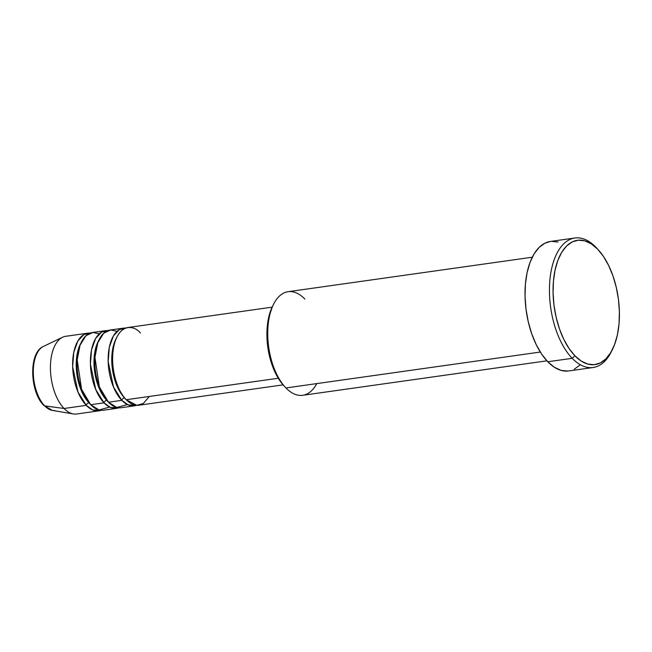<?xml version="1.0" encoding="UTF-8"?>
<svg xmlns="http://www.w3.org/2000/svg" width="652" height="652" viewBox="0 0 652 652"><rect width="100%" height="100%" fill="white"/><g stroke="black" fill="none" stroke-linecap="round" stroke-linejoin="round"><path stroke-width="0.98" d="M54.752 410.524A32.747 16.862 -98 0 1 44.695 405.878L64.083 408.486L44.695 405.878A32.747 16.862 82 0 0 52.445 410.434L43.847 405.471C29.788 391.974 28.395 352.61 43.407 346.432A32.747 16.862 82 0 0 33.309 373.042A32.747 16.862 82 0 0 44.695 405.878A2.616 1.834 135.9 0 1 43.847 405.462A2.616 1.834 -44.1 0 0 44.695 405.878A32.747 16.862 -98 0 1 33.399 375.226A32.747 16.862 -98 0 1 41.345 347.736M272.137 307.157L127.849 327.524A39.234 20.212 82 0 0 112.6 357.288A39.234 20.212 82 0 0 126.243 399.717L136.7 405.308L143.261 403.539L149.373 396.449M123.407 328.152L110.09 330.026A39.234 20.212 82 0 0 94.842 359.79A39.234 20.212 82 0 0 108.485 402.219L121.802 400.344A39.234 20.212 -98 0 0 134.377 405.854A39.234 20.212 -98 0 0 136.561 405.299L128.24 404.957L121.802 400.344A2.616 1.834 135.9 0 1 124.499 397.801A2.616 1.834 -44.1 0 0 121.802 400.344A39.234 20.212 -98 0 1 108.159 357.915A39.234 20.212 -98 0 1 123.407 328.152A39.234 20.212 -98 0 1 125.665 328.078L119.373 329.578L113.415 335.919L109.3 347.28L108.175 361.607L113.513 387.06L121.802 400.344L108.485 402.219L116.757 407.467L127.401 404.574M105.648 330.654L92.323 332.536A39.234 20.212 82 0 0 77.083 362.3A39.234 20.212 82 0 0 90.726 404.729L104.043 402.846A39.234 20.212 -98 0 0 116.618 408.356A39.234 20.212 -98 0 0 118.803 407.802L110.473 407.467L104.043 402.846A2.616 1.834 135.9 0 1 106.741 400.312A2.616 1.834 -44.1 0 0 104.043 402.846A39.234 20.212 -98 0 1 90.4 360.417A39.234 20.212 -98 0 1 105.648 330.654A39.234 20.212 -98 0 1 107.898 330.58L101.614 332.088L95.648 338.429L91.541 349.79L90.416 364.109L95.754 389.57L104.043 402.846L90.726 404.729L98.99 409.969L109.642 407.084M87.881 333.164L65.681 336.302A39.234 20.212 82 0 0 50.44 366.065A39.234 20.212 82 0 0 64.083 408.486L86.284 405.357A39.234 20.212 -98 0 0 98.851 410.866A39.234 20.212 -98 0 0 101.044 410.312L92.714 409.978L86.284 405.357A2.616 1.834 135.9 0 1 88.974 402.822A2.616 1.834 -44.1 0 0 86.284 405.357A39.234 20.212 -98 0 1 72.641 362.928A39.234 20.212 -98 0 1 87.881 333.164A39.234 20.212 -98 0 1 90.139 333.09L83.855 334.598L77.89 340.939L73.782 352.292L72.657 366.62L77.995 392.08L86.284 405.357L64.083 408.486A39.234 20.212 -98 0 1 50.44 369.154A39.234 20.212 -98 0 1 62.535 337.263L43.407 346.432M532.268 257.222L288.086 291.697A52.315 26.944 82 0 0 267.76 331.379A52.315 26.944 82 0 0 285.951 387.948A52.315 26.944 -98 0 1 285.217 387.166A52.315 26.944 -98 0 1 273.522 304.354A52.315 26.944 -98 0 1 304.851 299.04M273.522 304.354L272.397 306.619A49.699 25.599 82 0 0 283.506 385.291L285.217 387.166M574.877 237.996L550.451 241.444A65.396 33.684 82 0 0 525.039 291.053A65.396 33.684 82 0 0 547.786 361.762L572.203 358.315L574.901 355.78A62.779 32.331 -98 0 1 555.039 270.205A62.779 32.331 -98 0 1 597.574 249.097L595.83 247.181A65.396 33.684 82 0 0 551.519 269.178A65.396 33.684 82 0 0 572.203 358.315A65.396 33.684 -98 0 1 549.465 287.605A65.396 33.684 -98 0 1 574.877 237.996A65.396 33.684 -98 0 1 595.83 247.181A65.396 33.684 -98 0 1 597.607 249.129M140.416 333.033C134.997 325.804 119.34 321.827 113.831 346.228C108.851 371.184 120.253 395.161 126.243 399.717L278.274 378.25L126.243 399.717A39.234 20.212 82 0 0 138.819 405.226L283.107 384.859M316.782 383.596A52.315 26.944 -98 0 1 285.951 387.948L540.304 352.039L285.951 387.948A52.315 26.944 82 0 0 302.715 395.299L546.898 360.825M99.3 333.816L92.918 332.471L85.942 335.723L80.041 345.201L77.18 359.871L81.598 389.35L90.726 404.729A39.234 20.212 82 0 0 103.293 410.238L116.618 408.356M52.445 410.434L73.358 413.947A39.234 20.212 -98 0 1 64.083 408.486A39.234 20.212 82 0 0 76.651 414.004L98.851 410.866M33.945 362.765L33.17 368.078M32.999 373.775L34.491 385.471L38.175 396.074M574.901 355.78L581.201 361.045L587.697 364.052L594.143 364.696L600.28 362.952L605.879 358.877L610.72 352.634L614.624 344.46L617.436 334.672L619.05 323.645L619.4 311.803L618.479 299.602L616.311 287.508L612.994 275.992L608.65 265.486L603.442 256.407L597.574 249.097L591.266 243.832L584.771 240.816L578.332 240.18L572.195 241.925L566.596 246L561.747 252.242L557.851 260.417L555.039 270.205L553.426 281.232L553.075 293.074L553.996 305.275L556.156 317.369L559.473 328.885L563.817 339.39L569.025 348.47L574.901 355.78L572.203 358.315L547.786 361.762A65.396 33.684 82 0 0 568.731 370.947L593.157 367.5A65.396 33.684 -98 0 1 572.203 358.315A65.396 33.684 82 0 0 611.364 351.681L612.489 349.415A62.779 32.331 -98 0 1 574.901 355.78M611.918 350.523A65.396 33.684 -98 0 1 593.157 367.5M567.827 371.053L561.119 370.385L554.355 367.247L547.786 361.762L541.673 354.15L536.246 344.688L531.714 333.751L528.259 321.746L526.009 309.154L525.047 296.448L525.414 284.109L527.093 272.626L530.027 262.43L534.086 253.913L539.131 247.41L544.966 243.163L550.524 241.436M551.356 241.346L558.071 242.014M580.052 364.99L574.225 369.228M283.555 385.356L279.561 380.246L275.437 373.058L271.998 364.745L269.366 355.625L267.654 346.057L266.929 336.391L267.206 327.019L268.477 318.29L272.471 306.473M117.058 331.306L110.677 329.961L103.701 333.221L97.8 342.691L94.939 357.361L99.365 386.84L108.485 402.219A39.234 20.212 82 0 0 121.052 407.728L134.377 405.854M598.454 250.034L596.751 248.159A65.396 33.684 82 0 0 595.83 247.181L597.574 249.097A62.779 32.331 -98 0 1 598.454 250.034A62.779 32.331 -98 0 1 612.489 349.415M80.848 343.213A36.618 18.859 82 0 0 88.974 402.822A36.618 18.859 -98 0 1 78.044 350.222M98.607 340.711A36.618 18.859 82 0 0 106.741 400.312A36.618 18.859 -98 0 1 95.803 347.72M116.366 338.201A36.618 18.859 82 0 0 124.499 397.801A36.618 18.859 -98 0 1 113.57 345.21"/></g></svg>
